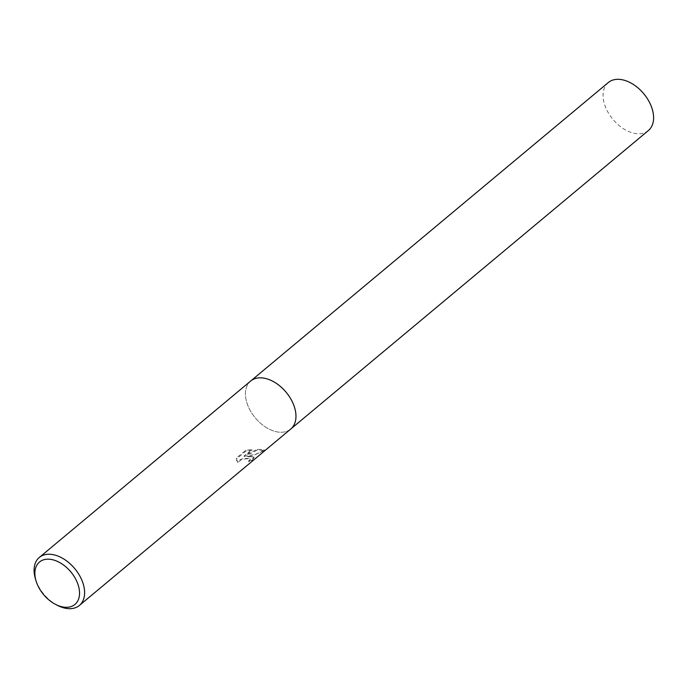 <?xml version="1.0" encoding="UTF-8"?>
<svg xmlns="http://www.w3.org/2000/svg" width="688" height="688" viewBox="0 0 688 688"><rect width="100%" height="100%" fill="white"/><g stroke="black" fill="none" stroke-linecap="round" stroke-linejoin="round"><path stroke-width="0.52" stroke-dasharray="3.44 2.58" d="M251.516 456.772L247.164 456.66L252.659 455.826L264.433 450.477L257.544 449.978L244.369 456.626L252.049 450.219L245.977 451.027L236.509 458.939L237.876 462.654L240.912 459.954L245.797 458.819L248.979 458.896L250.234 459.601L248.841 461.717A31.261 20.055 -129.9 0 0 251.679 460.865L254.113 457.718L251.516 456.772M57.457 605.371A31.261 20.055 50.1 0 1 35.484 579.038M260.52 377.824A31.261 20.055 50.1 0 1 290.577 398.55A31.261 20.055 50.1 0 1 290.732 429.054A31.261 20.055 50.1 0 1 280.876 432.27A31.261 20.055 50.1 0 1 250.819 411.553A31.261 20.055 50.1 0 1 250.664 381.049L250.785 380.946M237.618 461.958L236.233 458.191L245.702 450.287L251.791 449.513L244.111 455.92L257.286 449.29L264.158 449.754L260.812 452.076L256.056 454.114L246.906 455.972L253.855 457.03L251.412 460.152A30.478 19.556 50.1 0 1 248.583 461.029L249.847 459.67L249.314 458.38L243.027 458.509L238.77 460.367L237.704 461.708L237.876 462.654M248.583 461.029L248.841 461.717M245.702 450.287L245.977 451.027M236.225 458.191L236.509 458.939M251.412 460.152L251.679 460.865M246.906 455.972L247.164 456.66M251.791 449.513L252.049 450.219M244.111 455.92L244.369 456.626M257.286 449.29L257.544 449.978M264.063 450.124L264.338 450.864M648.371 130.548A31.261 20.055 50.1 0 1 638.516 133.764A31.261 20.055 50.1 0 1 608.45 113.047A31.261 20.055 50.1 0 1 608.304 82.543M290.843 428.951L290.732 429.054A31.261 20.055 50.1 0 1 280.876 432.27A31.261 20.055 50.1 0 1 250.819 411.553A31.261 20.055 50.1 0 1 250.664 381.049M236.844 460.969L236.569 460.255M254.113 457.718L253.855 457.03M264.433 450.477L264.158 449.754M250.234 459.601L249.976 458.913"/><path stroke-width="1.03" d="M36.111 581.102L35.484 579.038A31.261 20.055 50.1 0 1 39.311 557.452A31.261 20.055 50.1 0 1 49.166 554.236A31.261 20.055 50.1 0 1 79.223 574.953A31.261 20.055 50.1 0 1 79.378 605.457A31.261 20.055 50.1 0 1 69.522 608.682A31.261 20.055 50.1 0 1 57.457 605.371L55.539 604.374A27.64 17.733 50.1 0 1 36.111 581.102A27.64 17.733 50.1 0 1 48.212 559.172A27.64 17.733 50.1 0 1 77.649 583.467A27.64 17.733 50.1 0 1 66.203 607.306A27.64 17.733 50.1 0 1 55.539 604.374M260.52 377.824A31.261 20.055 50.1 0 0 250.664 381.049A31.261 20.055 50.1 0 1 260.52 377.824A31.261 20.055 50.1 0 1 290.577 398.55A31.261 20.055 50.1 0 1 290.732 429.054L79.378 605.457M250.785 380.946L608.304 82.543A31.261 20.055 50.1 0 1 618.159 79.318A31.261 20.055 50.1 0 1 648.216 100.044A31.261 20.055 50.1 0 1 648.371 130.548L290.843 428.951M250.664 381.049L39.311 557.452"/></g></svg>
